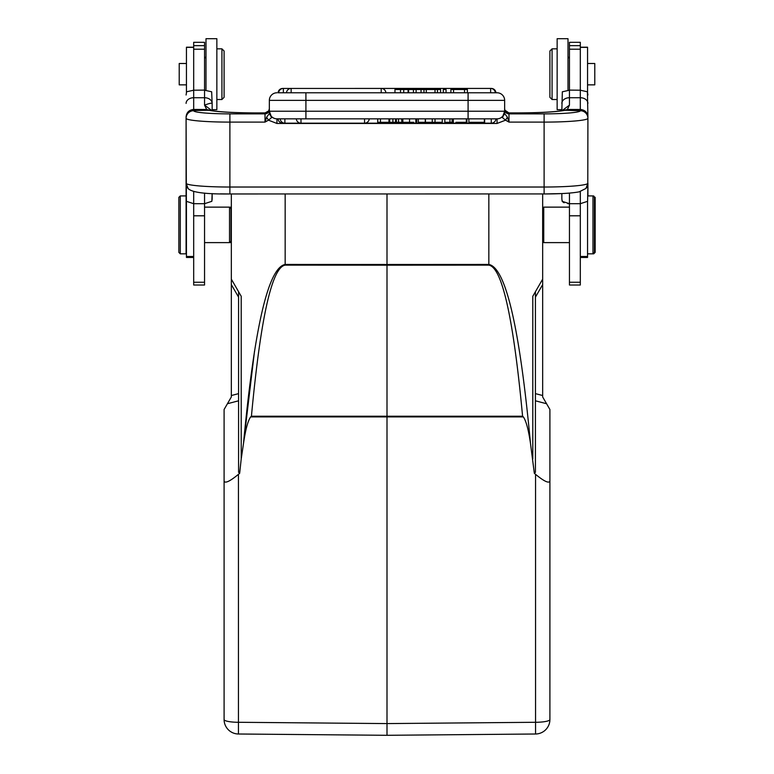 <?xml version="1.0" encoding="UTF-8"?>
<svg xmlns="http://www.w3.org/2000/svg" width="774" height="774" viewBox="0 0 774 774"><rect width="100%" height="100%" fill="white"/><g stroke="black" fill="none" stroke-linecap="round" stroke-linejoin="round"><path stroke-width="1.16" d="M285.161 193.964L285.161 264.447C268.288 267.601 254.404 327.238 243.52 443.347L254.511 351.202M523.34 416.896L522.585 416.219C513.346 317.717 502.094 267.359 488.839 265.134L387 265.182L387 735.3L238.45 734.004L387 735.3L535.55 734.004L535.55 474.327L534.331 473.311L530.48 443.347C528.497 429.715 526.117 420.892 523.34 416.896L250.66 416.896C247.893 420.833 245.513 429.647 243.52 443.347L241.207 458.943L241.207 296.268L231.339 279.172L231.339 193.964M241.207 458.943L239.669 473.311L238.576 472.275L238.576 291.711L231.339 279.172L231.339 396.956L227.421 403.738L238.576 400.806L238.576 393.627L231.339 395.533M387 193.964L387 264.495L488.839 264.447L488.839 193.964M530.48 443.347C519.596 327.238 505.712 267.601 488.839 264.447L488.839 265.134M532.793 458.943L532.793 296.268L542.661 279.172L542.661 396.956L549.908 409.494L549.908 719.52A14.483 14.483 0 0 1 535.55 734.004L387 735.3L243.384 734.042L387 735.3M542.661 193.964L542.661 279.172M534.331 473.311L535.424 472.275L534.331 473.311M549.908 677.376L549.908 719.52A14.483 14.483 0 0 1 535.55 734.004M549.908 662.728L549.908 454.028M535.55 474.327C543.88 481.176 548.66 483.489 549.908 481.283M238.45 474.327L238.45 734.004A14.483 14.483 0 0 1 224.092 719.52L224.092 481.283C225.34 483.489 230.12 481.176 238.45 474.327L239.669 473.311M224.092 481.283L224.092 409.494L227.421 403.738M224.092 504.571L224.092 454.028M204.549 207.132L229.53 207.132L230.971 208.583L230.971 241.159L229.53 242.61L230.255 242.61L230.255 241.885M231.339 208.216L229.53 207.132L229.53 242.61L204.549 242.61M180.294 253.833L180.294 195.909L178.842 197.36L178.842 252.382L180.294 253.833L186.089 253.833L186.089 118.296A7.605 7.576 0 0 1 193.684 110.721L193.684 109.444L206.687 109.511L204.549 105.138L204.549 97.727A7.605 5.66 0 0 1 212.153 103.387L211.66 91.787L204.549 90.21L204.549 42.318L193.684 42.318L193.684 90.21L186.582 91.787L186.089 94.999L186.582 91.787M193.684 191.575L193.684 285.016L204.549 285.016L204.549 203.697L193.684 203.697L186.389 201.317L186.089 118.296A43.799 3.822 180 0 0 229.888 122.108L229.888 187.027L544.112 187.027L544.112 113.875L508.992 113.875L508.992 122.108L507.405 117.222L505.548 120.183L508.992 122.108L544.112 122.108A43.799 3.822 180 0 0 587.911 118.296L587.785 183.496A7.605 7.546 -138.8 0 1 585.928 188.459L587.911 183.245L587.911 195.909L592.981 195.909L592.981 253.833L587.553 253.833M211.853 201.317L204.549 203.697L211.853 201.317L212.153 193.568L212.153 198.405M206 90.258L206 38.7L216.855 38.7L216.855 109.656L212.153 109.656L212.153 110.73L212.153 103.387C211.641 102.865 209.106 103.445 204.549 105.138L212.047 110.711M204.549 90.21L204.549 97.727L193.684 97.727L193.684 90.21L204.549 90.103M210.712 110.489L206.687 109.511L208.777 110.276A50.678 4.421 0 0 0 255.227 112.927L255.227 112.927C233.883 112.781 218.897 111.949 210.267 110.401A7.605 6.937 101.3 0 0 208.777 110.276L193.684 110.518A7.605 7.576 180 0 0 186.089 118.093M186.089 116.913C186.544 112.385 189.079 109.898 193.684 109.444L193.684 97.727A7.605 5.66 180 0 0 186.089 103.387M265.269 112.927L268.723 110.876L269.352 108.66A4.344 4.325 0 0 1 265.008 112.994L268.723 110.876L269.159 109.918M269.352 112.22L269.352 109.55A4.344 4.325 180 0 1 265.008 113.875L265.008 112.994M266.595 117.222L268.452 120.183L271.645 117.522L269.352 111.233L468.086 111.233L468.086 100.378L269.352 100.378L269.323 113.594L266.595 117.222L265.008 122.108L268.452 120.183L276.947 123.463L497.053 123.463L505.548 120.183L502.355 117.522L504.677 113.594L507.405 117.222M504.648 111.93L504.648 111.233A7.605 7.605 0 0 1 497.053 118.838L276.947 118.838L305.914 118.838L305.914 92.774L497.053 92.774A7.605 7.605 0 0 1 504.648 100.378A7.605 7.605 0 0 0 497.053 92.774M278.263 118.838L299.315 118.838M298.658 118.838L297.864 118.838M409.533 122.311L402.857 122.311L402.857 118.838L409.533 118.838L409.533 122.311L413.79 122.311M503.197 115.703L501.523 117.387M499.394 118.47L498.591 118.683M504.832 109.898L504.648 108.66A4.344 4.325 180 0 0 508.992 112.994L508.992 113.875A4.344 4.325 180 0 1 504.648 109.55L504.648 111.601M468.086 118.838L468.086 111.233L504.648 111.233L504.648 100.378L468.086 100.378L468.086 92.774M505.78 111.533L508.992 112.994M508.731 112.927L518.774 112.927A50.678 4.421 0 0 0 565.223 110.276L567.352 109.492L580.316 109.463C584.931 109.918 587.466 112.404 587.911 116.913L587.418 91.787L587.911 94.999M504.677 113.594L504.648 111.233L502.355 117.522M502.781 116.826L504.648 113.439M270.803 115.703L269.72 113.594M271.219 116.826L269.352 113.43M271.645 117.522L269.323 113.594M276.947 123.463L276.947 118.838A7.605 7.605 0 0 1 269.352 111.233M587.911 118.093L587.911 116.913L587.911 118.093A7.605 7.576 180 0 0 580.316 110.518L580.316 90.21L587.418 91.787M544.112 113.875A36.204 3.154 180 0 0 580.316 110.721L565.223 110.276A7.605 6.937 -101.3 0 0 563.733 110.401C555.103 111.949 540.117 112.781 518.774 112.898L508.876 112.898L504.958 110.237M563.288 110.489L567.352 109.492L569.451 105.138L561.972 110.711M569.451 90.103L580.316 90.21L580.316 42.318L569.451 42.318L569.451 90.21L562.34 91.787L561.847 110.73L561.847 109.656L557.145 109.656L561.847 109.656M561.847 193.568L561.847 198.405L561.847 193.568L544.112 193.964L544.112 187.027A43.799 3.822 0 0 0 587.785 183.496M587.911 183.245L587.611 201.317L580.316 203.697L569.451 203.697L562.147 201.317L561.847 198.579M567.681 203.61L569.451 203.697L569.451 285.016L580.316 285.016L580.316 191.575M542.661 241.527L543.745 242.61L543.745 207.132L569.451 207.132M580.316 257.452L587.553 257.452L587.553 201.414M587.553 92.241L587.553 47.214L580.316 47.214M587.553 84.859L594.79 84.859L594.79 63.497L587.553 63.497M593.706 253.833L595.158 252.382L595.158 197.36L592.981 195.909L594.432 197.36L594.432 252.382L592.981 253.833L593.706 253.833L593.706 253.108M568 90.258L568 38.7L557.145 38.7L557.145 109.656M557.145 48.839L552.075 48.839L552.075 99.517L557.145 99.517M552.075 48.839L549.908 51.007L549.908 97.35L552.075 99.517M544.112 193.935L229.888 193.964L229.888 187.027A43.799 3.822 0 0 1 186.215 183.496L186.215 183.496A7.605 7.546 138.8 0 0 188.072 188.459C191.555 192.407 205.497 194.245 229.888 193.964L229.888 193.935M265.114 112.898L255.227 112.927L265.124 112.898L268.723 110.876M381.205 92.774L381.205 88.43L282.742 88.449A4.702 4.702 0 0 0 278.05 92.774L305.914 92.774M269.352 100.378A7.605 7.605 0 0 1 276.947 92.774A7.605 7.605 0 0 0 269.352 100.378M423.978 92.774L423.978 89.513L421.037 89.513L421.037 92.774L426.271 92.774L426.271 89.513L437.455 89.513L437.455 92.774L435.017 92.774L435.017 89.513M413.442 89.513L413.442 92.774L416.112 92.774L416.112 89.513L394.963 89.513L394.963 92.774M453.545 92.774L453.545 89.513L464.526 89.513L464.526 92.774M453.545 89.513L450.894 89.513L450.894 92.774M467.37 92.774L467.37 89.513L464.526 89.513M423.978 89.513L426.271 89.513M440.599 92.774L440.599 89.513L437.455 89.513M446.047 92.774L446.047 89.513L443.279 89.513L443.279 92.774M403.728 92.774L403.728 89.513M421.037 89.513L416.112 89.513M408.585 89.513L408.585 92.774M400.506 89.513L400.506 92.774M432.26 118.838L432.26 122.311L425.448 122.311L425.448 118.838M442.264 118.838L442.264 122.311L435.017 122.311L435.017 118.838M435.017 122.311L432.26 122.311M377.731 118.838L377.731 122.311L380.45 122.311L380.45 118.838M380.45 122.311L388.964 122.311L388.964 118.838M389.69 118.838L389.69 122.311L389.351 118.838M401.919 118.838L401.919 122.311L401.6 118.838M398.523 118.838L398.523 122.311L396.346 122.311L396.346 118.838M401.6 122.311L398.523 122.311M392.892 118.838L392.892 122.311L396.346 122.311M395.582 122.311L395.582 118.838M392.892 122.311L389.69 122.311M449.946 118.838L449.946 122.311L444.818 122.311L444.818 118.838M449.946 122.311L452.093 122.311L452.093 118.838M455.905 122.311L466.886 122.311L466.886 118.838M452.664 118.838L452.664 122.311L453.351 122.311L453.351 118.838M466.354 118.838L466.354 122.311M415.832 118.838L415.832 122.311L416.702 122.311L416.702 118.838M484.36 122.311L469.034 122.311L484.36 122.311L484.36 118.838M484.65 122.311L484.65 118.838M418.318 118.838L418.318 122.311L425.265 122.311L425.265 118.838M193.684 47.214L186.447 47.214L186.447 92.241M186.447 201.414L186.447 257.452L193.684 257.452M186.447 63.497L179.21 63.497L179.21 84.859L186.447 84.859M224.092 51.007L224.092 97.35L221.925 99.517L216.855 99.517L221.925 99.517L221.925 48.839L216.855 48.839L221.925 48.839L224.092 51.007L221.925 48.839M593.706 195.909L593.706 196.635M562.998 202.14L561.953 200.137M587.911 118.296L587.911 118.296A7.605 7.576 0 0 0 580.316 110.721M563.569 202.478L564.169 202.769M504.648 100.378L504.648 108.66A4.344 4.325 0 0 0 504.716 109.376M212.047 200.137L212.153 198.579M230.255 207.132L230.255 207.858M238.576 291.711L238.576 297.139L231.339 284.6M250.66 416.896L251.424 416.219C260.654 317.708 271.906 267.349 285.161 265.134L285.161 264.447L387 264.495L387 265.182L285.161 265.134M535.424 291.711L535.424 472.275M535.424 400.806L546.579 403.738M549.908 719.52A14.483 2.767 0 0 1 535.55 722.287L387 723.584L238.45 722.287A14.483 2.767 0 0 1 224.092 719.52M204.549 203.697L204.549 193.094M229.888 113.875L229.888 122.108L265.008 122.108L265.008 113.875L229.888 113.875A36.204 3.154 180 0 1 193.684 110.721M497.053 123.463L497.053 118.838M561.847 103.387A7.605 5.66 0 0 1 569.451 97.727L569.451 105.138M569.451 193.094L569.451 203.697M587.911 103.387A7.605 5.66 180 0 0 580.316 97.727L569.451 97.727L569.451 90.21M580.316 49.207L569.451 49.207M580.316 215.801L569.451 215.801M580.316 282.258L569.451 282.258M580.316 45.647L569.451 45.647M587.553 256.504L580.316 256.504M580.316 47.359L587.553 47.359M490.629 92.774L490.629 88.43L381.205 88.43A4.702 4.702 0 0 1 385.897 92.774M278.679 92.774A4.702 4.702 0 0 1 283.371 88.43L283.371 92.774M491.258 88.468L490.629 88.43A4.702 4.702 0 0 1 495.321 92.774M286.467 92.774A4.702 4.702 0 0 1 291.15 88.43L291.15 92.774M408.101 89.513L408.101 92.774M300.999 118.838L300.999 123.182L364.554 123.182L364.554 118.838M300.999 123.182L282.742 123.182L300.999 123.182A4.702 4.702 0 0 1 296.307 118.838M284.89 118.838L284.89 123.182A4.702 4.702 0 0 1 280.198 118.838M495.95 118.838A4.702 4.702 0 0 1 491.258 123.182L364.554 123.182L491.258 123.182L491.258 118.838M282.742 122.66L282.742 123.182A4.702 4.702 0 0 1 278.05 118.838M204.549 215.801L193.684 215.801M204.549 282.258L193.684 282.258M204.549 45.647L193.684 45.647M204.549 49.207L193.684 49.207M193.684 47.359L186.447 47.359M193.684 256.504L186.447 256.504M276.947 118.838L276.947 119.844M251.424 416.219L522.585 416.219M535.424 297.139L542.661 284.6M542.661 395.533L535.424 393.627M180.294 195.909L186.089 195.909M542.661 208.216L543.745 207.132M569.451 242.61L543.745 242.61M569.451 58.253L568 56.802L569.451 58.253M186.089 183.245L188.082 188.469M544.112 193.964C559.941 193.935 571.609 193.239 579.116 191.855L585.928 188.459M495.95 92.774A4.702 4.702 0 0 0 491.258 88.43M364.554 123.182A4.702 4.702 0 0 0 369.246 118.838M468.88 122.311L468.88 118.838M204.549 58.253L206 56.802L204.549 58.253M231.339 241.527L230.255 242.61M229.888 193.964L220.358 193.858M505.277 110.876L508.876 112.898M557.145 38.7L568 38.7"/></g></svg>
